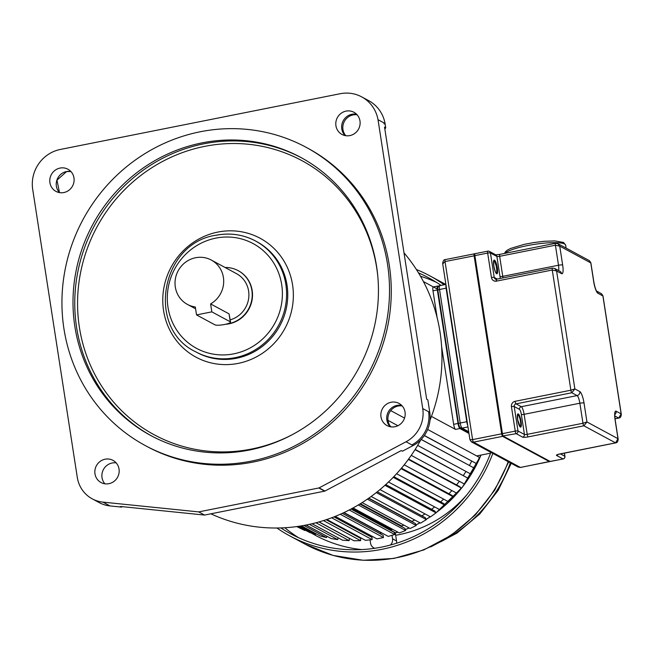 <?xml version="1.0" encoding="UTF-8"?>
<svg xmlns="http://www.w3.org/2000/svg" width="654" height="654" viewBox="0 0 654 654"><rect width="100%" height="100%" fill="white"/><g stroke="black" fill="none" stroke-linecap="round" stroke-linejoin="round"><path stroke-width="0.98" d="M210.874 513.807A166.002 158.824 -61.6 0 0 306.473 524.958A166.002 158.824 -61.6 0 0 420.89 439.725M429.997 420.252A166.002 158.824 -61.6 0 0 404.008 252.861M397.902 425.721L387.986 420.375M92.23 498.839L99.261 502.632A31.13 29.782 -61.6 0 0 109.962 505.918L121.669 507.112L120.5 506.482L204.571 515.066L324.662 491.146A1.144 1.095 -61.6 0 0 324.964 491.04L401.286 450.565L402.455 451.195L413.099 445.554A31.13 29.782 -61.6 0 0 429.792 412.412L427.847 399.896L426.67 399.267L384.536 127.072L385.705 127.702L385.19 124.342A34.343 32.864 -61.6 0 0 368.709 100.667L361.678 96.874A34.343 32.864 118.4 0 1 378.02 119.69L422.737 408.57A31.122 29.773 118.4 0 1 406.052 441.761L319.111 487.876A1.144 1.095 118.4 0 1 318.8 487.982L198.71 511.902L102.931 502.125A31.13 29.782 118.4 0 1 92.23 498.839A31.13 29.782 118.4 0 1 77.286 477.363L32.7 189.366A34.343 32.864 118.4 0 1 60.331 149.455L340.203 93.718A34.343 32.864 118.4 0 1 361.678 96.874M401.221 450.598L402.455 451.195M390.904 426.849A12.59 12.05 118.4 0 1 388.607 414.473A12.59 12.05 118.4 0 1 398.163 406.036A12.59 12.05 118.4 0 1 402.169 405.93M391.125 402.251A12.59 12.05 -61.6 0 0 381.037 412.731A12.59 12.05 -61.6 0 0 387.037 425.574A12.59 12.05 -61.6 0 0 394.918 426.735A12.59 12.05 -61.6 0 0 404.998 416.255A12.59 12.05 -61.6 0 0 398.997 403.412A12.59 12.05 -61.6 0 0 391.125 402.251M105.114 459.206A12.59 12.05 -61.6 0 0 95.026 469.678A12.59 12.05 -61.6 0 0 101.027 482.529A12.59 12.05 -61.6 0 0 108.907 483.682A12.59 12.05 -61.6 0 0 118.987 473.202A12.59 12.05 -61.6 0 0 112.987 460.359A12.59 12.05 -61.6 0 0 105.114 459.206M60.054 168.07A12.59 12.05 -61.6 0 0 49.966 178.55A12.59 12.05 -61.6 0 0 55.966 191.393A12.59 12.05 -61.6 0 0 63.839 192.546A12.59 12.05 -61.6 0 0 73.927 182.065A12.59 12.05 -61.6 0 0 67.926 169.222A12.59 12.05 -61.6 0 0 60.054 168.07M346.064 111.115A12.59 12.05 -61.6 0 0 335.976 121.595A12.59 12.05 -61.6 0 0 341.977 134.438A12.59 12.05 -61.6 0 0 349.849 135.599A12.59 12.05 -61.6 0 0 359.937 125.118A12.59 12.05 -61.6 0 0 353.937 112.275A12.59 12.05 -61.6 0 0 346.064 111.115M145.262 445.562L147.019 446.51A169.435 162.11 -61.6 0 0 252.975 462.084A169.435 162.11 -61.6 0 0 388.672 321.098A169.435 162.11 -61.6 0 0 307.944 148.294L306.186 147.346A169.435 162.11 118.4 0 1 386.915 320.149A169.435 162.11 118.4 0 1 251.218 461.135A169.435 162.11 118.4 0 1 145.262 445.562A169.435 162.11 118.4 0 1 64.542 272.751A169.435 162.11 118.4 0 1 200.23 131.765A169.435 162.11 118.4 0 1 306.186 147.346M385.19 124.342L384.021 123.729L383.873 122.854L378.02 119.69M384.871 129.263L385.705 127.702M345.827 135.713A12.59 12.05 118.4 0 1 343.53 123.336A12.59 12.05 118.4 0 1 353.086 114.908A12.59 12.05 118.4 0 1 357.109 114.793M198.71 511.902L204.571 515.066M121.669 507.112L122.11 506.646M104.885 483.796A12.59 12.05 118.4 0 1 102.596 471.428A12.59 12.05 118.4 0 1 112.145 462.999A12.59 12.05 118.4 0 1 116.167 462.885M201.955 142.891A157.982 151.156 -61.6 0 0 75.431 274.353A157.982 151.156 -61.6 0 0 150.698 435.482A157.982 151.156 -61.6 0 0 249.501 450.009A157.982 151.156 -61.6 0 0 376.017 318.547A157.982 151.156 -61.6 0 0 300.75 157.418A157.982 151.156 -61.6 0 0 201.955 142.891M225.532 324.27A28.621 27.386 -61.6 0 0 229.153 323.795A28.621 27.386 -61.6 0 0 252.076 299.982A28.621 27.386 -61.6 0 0 238.44 270.789A28.621 27.386 -61.6 0 0 238.293 270.715M225.066 267.478A28.621 27.386 118.4 0 1 238.146 270.633A28.621 27.386 118.4 0 1 251.782 299.826A28.621 27.386 118.4 0 1 228.859 323.64A28.621 27.386 118.4 0 1 226.766 323.975M230.208 319.855A25.187 24.1 -61.6 0 0 248.667 298.379A25.187 24.1 -61.6 0 0 236.511 273.658L211.324 260.063A25.187 24.1 118.4 0 1 223.701 281.719A25.187 24.1 118.4 0 1 210.604 303.906L229.064 313.871L230.56 322.111A8.011 1.447 -8.8 0 1 223.782 324.621A8.011 1.447 -8.8 0 1 214.986 324.866L196.535 314.909L211.839 311.86L210.604 303.906M196.535 314.909L195.301 306.955A25.187 24.1 118.4 0 1 187.396 304.388A25.187 24.1 118.4 0 1 175.403 278.702A25.187 24.1 118.4 0 1 195.571 257.741A25.187 24.1 118.4 0 1 211.324 260.063M211.839 311.86L230.29 321.817A8.011 1.447 -8.8 0 1 230.56 322.111M404.205 464.831L456.852 493.239L461.209 487.949L408.349 459.427M448.93 493.762A130.506 124.873 -61.6 0 0 451.865 490.549A130.506 124.873 118.4 0 1 448.93 493.762M396.594 473.733L448.726 501.871L453.5 496.966L451.963 495.397L401.482 468.158M453.5 496.966L401.057 468.665M440.575 501.904A130.506 124.873 -61.6 0 0 443.608 499.108A130.506 124.873 118.4 0 1 440.575 501.904M388.484 482.006L439.921 509.768L445.088 505.297L443.69 503.588L393.831 476.676M445.088 505.297L393.226 477.314M431.542 509.286A130.506 124.873 -61.6 0 0 434.624 506.907A130.506 124.873 118.4 0 1 431.542 509.286M379.974 489.601L430.512 516.873L436.014 512.867L434.779 511.036L385.737 484.573M436.014 512.867L384.928 485.301M421.895 515.851A130.506 124.873 -61.6 0 0 424.977 513.889A130.506 124.873 118.4 0 1 421.895 515.851M371.153 496.476L420.555 523.135L426.367 519.619L425.296 517.682L377.301 491.783M426.367 519.619L376.279 492.593M412.077 521.729L411.938 521.418A130.506 124.873 -61.6 0 0 414.71 519.979A130.506 124.873 118.4 0 1 411.938 521.418L368.815 498.144M362.136 502.599L410.14 528.506L416.214 525.514L415.315 523.478L368.619 498.283M416.214 525.514L367.36 499.149M402.006 526.805L401.736 526.02A130.506 124.873 -61.6 0 0 403.894 525.129A130.506 124.873 118.4 0 1 401.736 526.02L360.37 503.694M353.054 507.954L399.341 532.936L405.627 530.492L404.908 528.375L359.814 504.046M405.627 530.492L358.302 504.953M391.501 530.909L391.206 529.699A130.506 124.873 -61.6 0 0 392.572 529.282A130.506 124.873 118.4 0 1 391.206 529.699L351.983 508.534M344.029 512.548L388.247 536.403L394.689 534.522L394.158 532.34L351.002 509.057M394.689 534.522L349.22 509.989M380.685 534.016L380.44 532.446A130.506 124.873 -61.6 0 0 380.775 532.372A130.506 124.873 118.4 0 1 380.44 532.446L343.783 512.662M335.232 516.382L376.925 538.88L383.481 537.572L383.138 535.348L342.344 513.333M383.481 537.572L340.276 514.257M369.641 536.116L369.559 534.898M326.845 519.489L365.48 540.335L372.101 539.615L371.946 537.367L333.981 516.881M372.101 539.615L331.627 517.78M358.474 537.196L358.482 536.566M319.046 521.917L353.986 540.776L360.624 540.645L360.665 538.381L326.109 519.734M360.624 540.645L323.46 520.592M312.056 523.74L342.533 540.188L349.138 540.654L349.375 538.389L318.915 521.957M349.138 540.654L315.98 522.759M306.113 525.023L331.218 538.569L337.734 539.624L309.407 524.336M337.734 539.624L338.085 537.784M301.445 525.873L320.117 535.945L326.501 537.588L303.971 525.432M326.501 537.588L326.877 536.231M298.257 526.364L309.317 532.331L315.514 534.539L299.908 526.118M315.514 534.539L315.849 533.639M296.728 526.584L304.87 530.517L297.406 526.486M304.87 530.517L305.083 530.051M437.232 289.019L423.416 281.563M441.597 346.506L453.647 424.332A4.578 1.046 78.7 0 0 455.511 429.416L431.452 416.426M476.692 455.928L490.582 453.165M424.307 435.605L476.57 463.653L479.48 457.432L427.675 429.474M476.57 463.653L424.389 435.49M469.425 465.427A130.506 124.873 -61.6 0 0 471.657 461.152A130.506 124.873 118.4 0 1 469.425 465.427M421.151 439.455L474.248 468.101L421.201 439.406M474.248 468.101L470.823 474.06L417.669 445.374M463.416 475.45A130.506 124.873 -61.6 0 0 465.967 471.436A130.506 124.873 118.4 0 1 463.416 475.45M411.252 455.356L464.234 483.944L468.141 478.303L415.184 449.421M468.141 478.303L415.037 449.65M456.566 484.916A130.506 124.873 -61.6 0 0 459.329 481.303A130.506 124.873 118.4 0 1 456.566 484.916M461.209 487.949L459.541 486.527L408.627 459.051M396.528 543.253A6.867 6.573 -61.6 0 0 396.553 540.964L395.269 532.683L391.427 530.607M380.546 533.165A130.506 124.873 -61.6 0 0 381.772 532.912M392.008 535.307L392.547 538.806A6.867 6.573 118.4 0 1 390.389 545.035M374.668 548.289A6.867 6.573 118.4 0 1 370.556 543.188L370.041 539.844M492.83 453.41A147.681 141.297 118.4 0 1 289.518 535.749A147.681 141.297 118.4 0 1 276.887 528.007M416.377 269.505A147.681 141.297 118.4 0 1 429.784 275.816A147.681 141.297 118.4 0 1 444.148 284.776M280.86 527.925A145.392 139.106 -61.6 0 0 290.605 533.738A145.392 139.106 -61.6 0 0 490.884 452.355M441.049 285.389A145.392 139.106 -61.6 0 0 428.697 277.836A145.392 139.106 -61.6 0 0 418.495 272.873M298.551 537.686A145.392 139.106 118.4 0 1 284.784 527.745M420.489 276.25A145.392 139.106 118.4 0 1 436.365 282.307M311.435 533.084A135.018 129.19 -61.6 0 0 315.457 535.356A135.018 129.19 -61.6 0 0 361.744 549.589M316.037 535.667A135.018 129.19 118.4 0 1 311.705 533.182M618.104 439.57L618.005 438.711L615.537 442.864L583.899 425.795L586.957 421.961L582.967 423.252L579.869 403.224A6.867 1.57 78.7 0 0 577.081 395.596L571.809 392.752L574.858 388.917L570.877 390.209L552.27 270.028L556.603 270.969L554.723 268.475L552.516 268.124A2.289 0.523 -101.3 0 0 552.409 268.099L496.206 279.266A2.289 2.191 -61.6 0 0 496.574 279.25M500.171 278.506A4.578 1.046 -101.3 0 0 499.983 276.462L496.885 256.433L490.435 252.951A2.289 0.417 171.2 0 0 487.663 253.073L491.456 277.558A4.578 4.382 -61.6 0 0 496.223 281.179L496.206 279.266M589.262 260.594L590.766 262.687M601.353 293.638L602.882 295.943L597.903 293.254A10.3 2.346 78.7 0 1 593.718 281.817L590.791 262.9L559.742 246.141L557.862 243.648L555.647 243.304A2.289 0.523 -101.3 0 0 555.548 243.28A2.289 0.523 -101.3 0 0 555.409 245.209L559.742 246.141L562.669 265.058A10.3 2.346 78.7 0 1 561.582 273.65L556.603 270.969L574.858 388.917L579.845 391.607A3.433 3.286 -61.6 0 1 577.081 395.596L521.328 406.698A6.867 1.57 -101.3 0 1 524.116 414.325L527.214 434.354L582.967 423.252A2.289 0.523 -101.3 0 0 583.899 425.795L528.146 436.897A2.289 0.523 78.7 0 1 527.721 436.251A2.289 0.523 -101.3 0 1 527.214 434.354A2.289 0.417 171.2 0 1 524.443 434.477L521.344 414.44A4.578 1.046 -101.3 0 0 519.48 409.363L514.207 406.518A2.289 0.417 171.2 0 0 511.436 406.633A4.578 4.382 -61.6 0 1 515.131 401.311L515.458 402.758A2.289 0.523 78.7 0 0 515.532 402.962A2.289 0.523 78.7 0 0 516.055 403.853L521.328 406.698A2.289 2.191 118.4 0 0 519.48 409.363M558.532 270.527A6.867 1.57 78.7 0 0 558.508 265.238L555.409 245.209L499.656 256.311A2.289 0.523 78.7 0 1 499.582 254.823A2.289 0.523 78.7 0 1 499.607 254.684L499.648 254.553M615.733 442.815A2.289 0.523 -101.3 0 1 615.643 442.889A2.289 0.523 -101.3 0 1 615.537 442.864L559.799 453.966A4.578 0.826 171.2 0 0 556.587 455.47L563.029 458.945A2.289 2.191 -61.6 0 0 564.868 456.288A2.289 0.417 -8.8 0 1 564.95 456.369A2.289 0.417 -8.8 0 1 564.893 456.484M621.243 414.742L621.145 413.892L618.676 418.045L614.817 415.96M521.344 414.44A2.289 0.417 -8.8 0 0 524.116 414.325L579.869 403.224A3.433 0.621 171.2 0 1 584.03 403.044L586.957 421.961L618.005 438.711L615.079 419.803A10.3 2.346 78.7 0 1 616.166 411.211L621.145 413.892L602.865 295.731M445.268 259.654A2.289 0.523 78.7 0 0 445.17 259.638A2.289 0.523 78.7 0 0 445.031 261.567L442.799 263.807M474.624 255.739L445.031 261.567L472.589 439.602L469.948 439.75L442.644 263.415C443.15 260.709 443.992 259.45 445.17 259.638L474.248 253.842A2.289 0.523 -101.3 0 1 474.354 253.866A0.458 0.441 118.4 0 1 474.69 253.94M502.959 436.014A0.458 0.441 118.4 0 1 502.599 436.357A2.289 0.523 -101.3 0 1 501.675 433.815L472.589 439.602A2.289 0.523 78.7 0 0 473.521 442.145L471.256 441.761M518.074 467.03L520.396 467.438L549.474 461.65L502.599 436.357L473.521 442.145L520.396 467.438A2.289 0.523 78.7 0 0 520.494 467.463A2.289 0.523 78.7 0 0 520.584 467.397M468.967 433.447L459.885 428.542A4.578 1.046 -101.3 0 1 458.021 423.457L437.346 289.926A4.578 1.046 -101.3 0 1 437.624 286.068A4.578 1.046 -101.3 0 1 437.828 286.109L438.442 286.444M433.463 286.983A4.578 1.046 78.7 0 0 433.25 286.942A4.578 1.046 78.7 0 0 432.981 290.801L437.158 317.828M475.115 253.711A2.289 0.523 78.7 0 0 475.017 253.695L487.802 251.144A2.289 0.523 -101.3 0 1 487.909 251.169A2.289 2.191 118.4 0 1 489.339 251.373A2.289 2.289 0 0 0 487.802 251.144A2.289 0.523 -101.3 0 0 487.663 253.073L474.878 255.624L502.436 433.659L515.229 431.117L511.436 406.633M70.877 171.503L66.594 171.569L56.972 180.177L59.489 192.611A12.59 12.05 118.4 0 1 56.882 180.144A12.59 12.05 118.4 0 1 66.495 171.544A12.59 12.05 118.4 0 1 70.861 171.487M413.099 445.554L406.06 441.761M319.111 487.876L324.964 491.04M422.737 408.57L429.776 412.38M428.599 411.734A31.122 29.773 118.4 0 1 411.922 444.916M102.931 502.125L109.962 505.918M324.662 491.146L318.8 487.982M345.132 135.591A12.59 12.05 118.4 0 1 342.246 123.05A12.59 12.05 118.4 0 1 351.917 114.27A12.59 12.05 118.4 0 1 356.626 114.287M390.217 426.727A12.59 12.05 118.4 0 1 389.04 410.687A12.59 12.05 118.4 0 1 396.986 405.406A12.59 12.05 118.4 0 1 401.687 405.415M151.581 435.956A157.982 151.156 118.4 0 1 77.278 274.786A157.982 151.156 118.4 0 1 203.713 143.839A157.982 151.156 118.4 0 1 301.625 157.9M293.196 434.182A155.693 148.965 118.4 0 1 251.496 449.053A155.693 148.965 118.4 0 1 79.396 327.327A155.693 148.965 118.4 0 1 204.645 146.382A155.693 148.965 118.4 0 1 377.881 277.239M238.236 363.371A67.542 64.623 -61.6 0 0 292.567 284.874A67.542 64.623 -61.6 0 0 217.905 232.064A67.542 64.623 -61.6 0 0 163.565 310.56A67.542 64.623 -61.6 0 0 238.236 363.371M236.372 358.286A62.964 60.242 -61.6 0 0 286.795 305.892A62.964 60.242 -61.6 0 0 256.801 241.669L255.624 241.04A62.964 60.242 118.4 0 1 285.626 305.263A62.964 60.242 118.4 0 1 235.203 357.656A62.964 60.242 118.4 0 1 195.824 351.86L196.993 352.498A62.964 60.242 -61.6 0 0 236.372 358.286M216.253 235.252A62.964 60.242 118.4 0 1 255.624 241.04C243.239 234.516 230.061 232.571 216.098 235.219C160.786 243.018 145.826 328.471 195.824 351.86M233.805 353.839A59.53 56.955 118.4 0 1 167.996 307.298A59.53 56.955 118.4 0 1 215.885 238.113A59.53 56.955 118.4 0 1 281.694 284.654A59.53 56.955 118.4 0 1 233.805 353.839M230.29 321.817L229.064 313.871M390.732 410.622L404.54 418.078M359.798 537.915A130.506 124.873 -61.6 0 0 360.983 537.915M395.302 532.896A130.506 124.873 -61.6 0 0 397.845 532.127M405.3 529.527A130.506 124.873 -61.6 0 0 409.167 527.974M415.936 524.892A130.506 124.873 -61.6 0 0 419.982 522.824M426.187 519.292A130.506 124.873 -61.6 0 0 430.25 516.734M435.948 512.769A130.506 124.873 -61.6 0 0 439.897 509.752M440.346 509.392A130.506 124.873 -61.6 0 0 480.976 455.078M392.547 538.806L396.553 540.964M440.722 541.765A137.307 131.38 -61.6 0 0 510.365 462.869M445.775 284.449A147.681 141.297 -61.6 0 0 445.153 284.114L429.784 275.816M508.632 461.937L494.661 490.238L475.221 515.066L451.195 535.291L423.669 549.973L393.904 558.434L363.248 560.282L333.107 555.409L304.887 544.038A147.681 141.297 -61.6 0 0 508.199 461.699M466.817 494.841A120.884 115.66 -61.6 0 1 399.986 534.449A120.884 115.66 118.4 0 1 398.94 534.67A120.884 115.66 -61.6 0 1 395.67 535.266M515.131 401.311L570.877 390.209A2.289 0.523 -101.3 0 0 571.809 392.752L516.055 403.853A2.289 2.191 -61.6 0 0 514.207 406.518L518.001 430.994A2.289 2.191 118.4 0 1 516.161 433.659L502.983 435.932A1.946 0.441 78.7 0 1 502.198 433.774L474.632 255.73C474.477 254.071 474.608 253.392 475.017 253.695A2.289 0.523 78.7 0 0 474.878 255.624L502.436 433.659A2.289 0.523 78.7 0 0 503.367 436.202L550.235 461.495L563.029 458.945A2.289 0.523 -101.3 0 0 563.127 458.969A2.289 2.289 0 0 0 564.95 456.369L564.435 453.083M496.223 281.179L552.27 270.028A2.289 0.523 -101.3 0 1 552.409 268.099L554.723 268.475L559.93 271.287A3.433 3.286 -61.6 0 1 561.582 273.65M496.517 281.138A2.289 0.523 78.7 0 1 496.427 280.051L496.656 279.209M491.456 277.558A2.289 0.417 -8.8 0 1 494.228 277.435A2.289 2.191 -61.6 0 0 496.165 279.258L495.323 279.013M499.983 276.462A2.289 0.417 171.2 0 0 502.754 276.34L499.656 256.311A2.289 0.417 171.2 0 1 496.885 256.433A2.289 2.191 -61.6 0 0 495.781 254.856L489.339 251.373A2.289 2.191 118.4 0 1 490.435 252.951L494.228 277.435L497.277 279.078M497.342 267.895A6.981 1.594 78.7 0 0 497.22 267.175A6.981 1.594 78.7 0 0 494.408 260.104A6.981 1.594 78.7 0 0 493.77 265.974A6.981 1.594 78.7 0 0 493.893 266.693A6.981 1.594 78.7 0 0 496.697 273.764A6.981 1.594 78.7 0 0 497.342 267.895M495.781 254.856L499.795 254.381M474.812 254.095A1.946 0.441 78.7 0 0 474.632 255.706M516.161 433.659A2.289 0.523 -101.3 0 1 515.229 431.117A2.289 0.417 -8.8 0 1 518.001 430.994L524.443 434.477A2.289 2.191 -61.6 0 1 522.603 437.134L516.161 433.659M517.6 419.557A6.753 1.537 78.7 0 0 517.715 420.26A6.753 1.537 78.7 0 0 520.437 427.103A6.753 1.537 78.7 0 0 521.058 421.429A6.753 1.537 78.7 0 0 520.936 420.726A6.753 1.537 78.7 0 0 518.221 413.892A6.753 1.537 78.7 0 0 517.6 419.557M522.603 437.134A4.578 0.826 171.2 0 0 528.146 436.897M584.03 403.044A10.3 2.346 78.7 0 0 579.845 391.607M593.718 281.817A3.433 0.621 -8.8 0 1 593.832 281.948L590.864 262.769L589.377 260.66L557.862 243.648L555.548 243.28L499.803 254.381M502.959 277.95A6.867 1.57 -101.3 0 0 502.754 276.34L558.508 265.238A3.433 0.621 -8.8 0 1 562.669 265.058M474.69 253.932L474.248 253.842A2.289 0.523 -101.3 0 0 474.109 255.771L501.675 433.815L502.19 433.774L503.155 436.169L550.235 461.495A2.289 0.523 78.7 0 0 550.341 461.52A2.289 0.523 78.7 0 0 550.431 461.454M563.225 458.895A2.289 0.523 -101.3 0 1 563.127 458.969L550.022 461.462M558.066 454.456A2.289 2.191 118.4 0 1 556.587 455.47M560.413 453.884L564.868 456.288L564.377 453.091M557.821 454.465L615.643 442.889C617.18 442.758 618.022 441.499 618.161 439.104L615.193 419.925A3.433 0.621 171.2 0 0 615.079 419.803M616.166 411.211A3.433 3.286 118.4 0 1 614.85 414.522M615.03 418.773L618.676 418.045A2.289 0.523 -101.3 0 0 618.782 418.061L615.038 418.805M618.872 417.996A2.289 0.523 -101.3 0 1 618.782 418.061C620.319 417.939 621.161 416.68 621.3 414.284L602.963 295.812L601.467 293.695L596.587 291.063M596.628 291.12A3.433 3.286 118.4 0 1 597.903 293.254M504.602 253.425L505.264 251.978L507.332 250.139L510.512 248.487L524.148 244.375L533.811 242.56L544.079 241.301L554.862 240.917L563.527 242.446L565.653 245.176A30.91 5.584 171.2 0 0 564.623 244.024A30.91 5.584 171.2 0 0 564.5 243.958A30.91 5.584 171.2 0 0 533.778 244.465A30.91 5.584 171.2 0 0 505.101 253.327M520.118 426.76L520.151 426.751A6.295 1.439 78.7 0 0 520.502 421.454A6.295 1.439 78.7 0 0 520.388 420.8A6.295 1.439 78.7 0 0 517.682 414.399L517.657 414.407M496.223 273.209A6.295 1.439 78.7 0 0 496.509 267.936A6.295 1.439 78.7 0 0 496.402 267.282A6.295 1.439 78.7 0 0 493.77 260.881M467.716 425.362A4.578 1.046 -101.3 0 1 466.768 421.716L446.093 288.185L439.537 289.493L460.212 423.024L466.768 421.716A4.578 0.826 171.2 0 0 467.144 421.642M446.469 288.112A4.578 0.826 -8.8 0 1 446.093 288.185A4.578 1.046 -101.3 0 1 445.987 284.997M458.609 423.776A2.289 0.417 -8.8 0 1 458.528 423.694A2.289 0.417 -8.8 0 1 460.212 423.024A4.578 1.046 78.7 0 0 462.067 428.108A2.289 2.191 118.4 0 1 460.637 427.896C459.77 427.683 459.067 426.277 458.528 423.694L437.861 290.163A2.289 0.417 171.2 0 0 437.935 290.245M439.537 289.493A2.289 0.417 171.2 0 0 437.861 290.163C437.608 287.073 438.254 285.561 439.815 285.635A4.578 1.046 78.7 0 0 439.537 289.493M437.346 289.926L432.981 290.801M453.647 424.332L458.021 423.457M459.885 428.542L455.511 429.416M467.962 426.931L462.067 428.108L468.697 431.681M440.019 285.675A4.578 1.046 78.7 0 0 439.815 285.635L445.897 284.425M187.396 304.388L195.587 308.811M481.091 455.053L462.476 487.107L435.997 512.834M430.324 516.774L426.22 519.358M420.056 522.865L415.96 524.958M409.232 528.015L405.317 529.585M397.902 532.16L395.31 532.945M361.024 537.94L359.839 537.94M373.851 547.921L374.562 548.305M511.224 463.334L498.201 490.312L479.832 513.938L456.983 533.116L430.724 546.908M304.887 544.038L289.518 535.749M615.193 419.925C614.384 412.478 615.062 414.889 614.973 413.745L614.67 414.227M596.26 290.883L596.685 291.193C595.753 290 594.805 286.918 593.832 281.948M566.111 248.103L565.653 245.176M520.151 426.751L517.616 419.582L517.69 414.391M496.124 273.241L496.28 273.249C495.806 273.347 494.972 270.928 493.795 265.998L493.672 260.889M549.94 461.422L520.494 467.463L518.181 467.087L471.436 441.867L469.948 439.75M433.25 286.942L437.624 286.068M468.787 432.294L460.637 427.896"/></g></svg>
